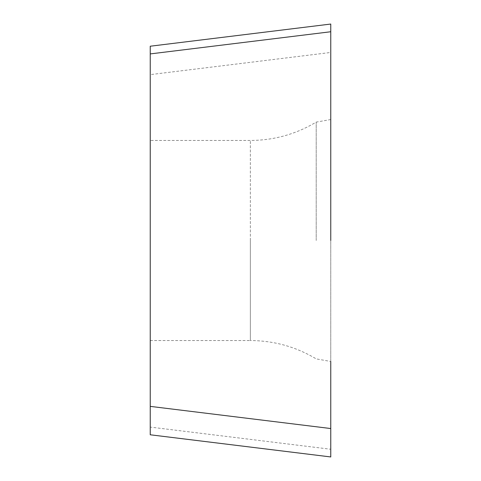 <?xml version="1.0" encoding="UTF-8"?>
<svg xmlns="http://www.w3.org/2000/svg" width="481" height="481" viewBox="0 0 481 481"><rect width="100%" height="100%" fill="white"/><g stroke="black" fill="none" stroke-linecap="round" stroke-linejoin="round"><path stroke-width="0.36" stroke-dasharray="2.4 1.8" d="M330.766 52.459L330.766 456.95L150.234 434.782L150.234 427.086L330.766 449.254L330.766 52.459L150.234 74.627L150.234 427.086M330.766 24.05L150.234 46.218L150.234 74.627M150.234 240.5L150.234 340.542L150.234 240.5M316.209 240.5L316.209 122.108L316.209 240.5M150.234 340.542L250.36 340.542L250.36 240.5L250.36 340.542C273.984 340.662 295.935 346.777 316.209 358.892L330.766 361.459L330.766 240.5M330.766 428.541L330.766 31.746M250.36 240.5L250.36 140.458L250.36 240.5M330.766 119.541L316.209 122.108C295.935 134.223 273.984 140.338 250.36 140.458L150.234 140.458"/><path stroke-width="0.72" d="M330.766 449.254L330.766 428.541L330.766 456.95L150.234 434.782L150.234 46.218L330.766 24.05L330.766 240.5M150.234 406.373L330.766 428.541L330.766 361.459M150.234 53.914L330.766 31.746L330.766 24.05"/></g></svg>
